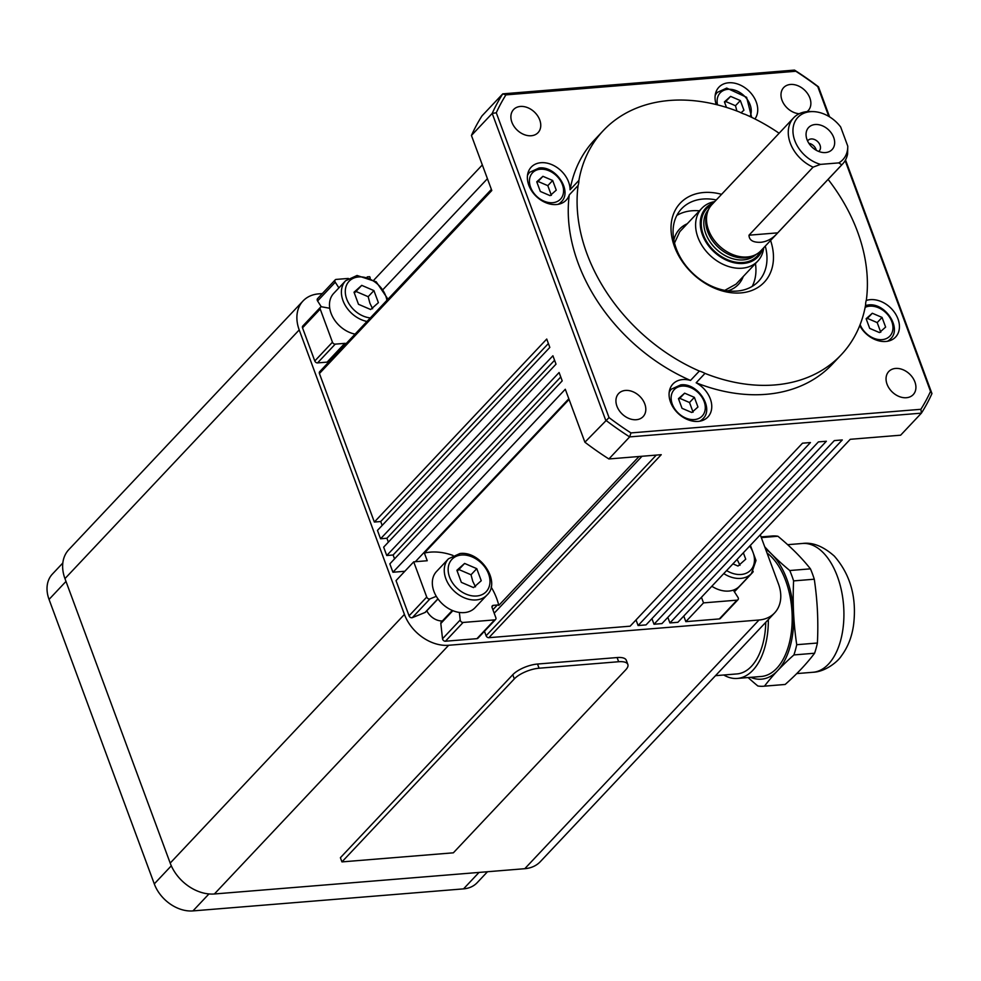 <?xml version="1.0" encoding="UTF-8"?>
<svg xmlns="http://www.w3.org/2000/svg" width="981" height="981" viewBox="0 0 981 981"><rect width="100%" height="100%" fill="white"/><g stroke="black" fill="none" stroke-linecap="round" stroke-linejoin="round"><path stroke-width="1.47" d="M674.523 243.006L679.784 231.7A38.455 28.535 -136.7 0 1 680.103 231.357L701.758 208.364A38.455 28.535 43.3 0 0 697.92 237.328A38.455 28.535 43.3 0 0 725.682 265.471A38.455 28.535 43.3 0 0 757.749 261.105A38.455 28.535 43.3 0 0 763.721 247.752M551.383 195.317L547.815 185.654L538.066 181.473L536.999 182.454M736.89 111.012L735.492 105.727L725.744 101.546L724.677 102.527M355.073 334.129A26.438 19.62 -136.7 0 1 331.063 313.307A26.438 19.62 -136.7 0 1 329.739 308.267A26.438 19.62 -136.7 0 1 333.699 293.393L345.631 280.725A26.438 19.62 43.3 0 0 342.994 300.627A26.438 19.62 43.3 0 0 367.004 321.461M372.645 308.77L369.911 303.252L368.169 296.691L355.993 291.467L354.313 293M442.406 620.936A14.421 10.705 -136.7 0 1 426.821 610.795M436.287 596.325A26.438 19.62 -136.7 0 1 433.921 591.371A26.438 19.62 -136.7 0 1 436.557 571.457L448.489 558.79A26.438 19.62 43.3 0 0 445.852 578.704A26.438 19.62 43.3 0 0 476.251 599.931A26.438 19.62 43.3 0 0 486.981 595.05L475.049 607.717A26.438 19.62 -136.7 0 1 459.366 612.438A26.438 19.62 -136.7 0 1 436.287 596.325L429.985 598.876A2.403 1.778 -136.7 0 1 426.735 597.061L413.712 561.843L427.238 560.74L424.393 553.051L569.078 399.439M475.503 586.834L472.768 581.328L471.027 574.768L458.85 569.532L457.171 571.077M723.77 573.591A26.438 19.62 43.3 0 0 740.729 578.385A26.438 19.62 43.3 0 0 751.471 573.505L739.539 586.172A26.438 19.62 -136.7 0 1 733.347 590.121A26.438 19.62 -136.7 0 1 711.838 586.258M739.981 565.301L737.123 559.415M866.198 300.505A24.035 17.83 -136.7 0 1 870.355 299.646A24.035 17.83 -136.7 0 1 894.88 312.927A24.035 17.83 -136.7 0 1 895.592 337.047A24.035 17.83 -136.7 0 1 885.831 341.474A24.035 17.83 -136.7 0 1 859.736 325.594M841.22 354.779A163.447 121.276 -136.7 0 1 774.855 384.944A163.447 121.276 -136.7 0 1 704.996 373.393L696.167 382.786A163.447 121.276 -136.7 0 0 766.014 394.325A163.447 121.276 -136.7 0 0 832.379 364.159L841.22 354.779A163.447 121.276 -136.7 0 0 865.585 305.005A24.035 17.83 -136.7 0 1 866.37 299.916A163.447 121.276 -136.7 0 0 828.111 179.388M696.167 382.786A24.035 17.83 -136.7 0 1 707.914 416.974A24.035 17.83 -136.7 0 1 698.153 421.401A24.035 17.83 -136.7 0 1 673.628 408.121A24.035 17.83 -136.7 0 1 672.917 384.012A24.035 17.83 -136.7 0 1 682.678 379.573A24.035 17.83 -136.7 0 1 690.514 380.432A163.447 121.276 -136.7 0 1 569.274 194.876A24.035 17.83 -136.7 0 1 566.209 200.099A24.035 17.83 -136.7 0 1 556.448 204.539A24.035 17.83 -136.7 0 1 531.923 191.258A24.035 17.83 -136.7 0 1 531.212 167.138A24.035 17.83 -136.7 0 1 540.972 162.711A24.035 17.83 -136.7 0 1 570.059 189.787A163.447 121.276 -136.7 0 1 594.412 140.025L603.254 130.645A163.447 121.276 -136.7 0 1 669.631 100.467A163.447 121.276 -136.7 0 1 739.478 112.018A24.035 17.83 -136.7 0 0 745.131 114.36A163.447 121.276 -136.7 0 1 779.11 133.244M716.228 104.55A24.035 17.83 -136.7 0 1 718.889 87.211A24.035 17.83 -136.7 0 1 728.65 82.784A24.035 17.83 -136.7 0 1 752.562 95.194A24.035 17.83 -136.7 0 1 754.916 118.946M570.059 189.787L578.9 180.406A163.447 121.276 -136.7 0 1 603.254 130.645M625.461 390.438A16.824 12.483 -136.7 0 1 642.629 399.745A16.824 12.483 -136.7 0 1 643.119 416.618A16.824 12.483 -136.7 0 1 636.289 419.721A16.824 12.483 -136.7 0 1 619.121 410.426A16.824 12.483 -136.7 0 1 618.619 393.553A16.824 12.483 -136.7 0 1 625.461 390.438M799.208 113.747A16.824 12.483 -136.7 0 1 783.525 103.41A16.824 12.483 -136.7 0 1 783.684 87.567A16.824 12.483 -136.7 0 1 790.514 84.464A16.824 12.483 -136.7 0 1 807.682 93.759A16.824 12.483 -136.7 0 1 808.185 110.632A16.824 12.483 -136.7 0 1 807.093 111.613M520.408 106.451A16.824 12.483 -136.7 0 1 537.576 115.758A16.824 12.483 -136.7 0 1 538.066 132.631A16.824 12.483 -136.7 0 1 531.236 135.746A16.824 12.483 -136.7 0 1 514.069 126.439A16.824 12.483 -136.7 0 1 513.578 109.565A16.824 12.483 -136.7 0 1 520.408 106.451M895.567 368.439A16.824 12.483 -136.7 0 1 912.735 377.746A16.824 12.483 -136.7 0 1 913.225 394.62A16.824 12.483 -136.7 0 1 906.395 397.722A16.824 12.483 -136.7 0 1 889.227 388.427A16.824 12.483 -136.7 0 1 888.737 371.554A16.824 12.483 -136.7 0 1 895.567 368.439M721.587 194.324A57.683 42.808 43.3 0 0 703.671 192.509A57.683 42.808 43.3 0 0 674.487 246.599A57.683 42.808 43.3 0 0 740.814 292.914A57.683 42.808 43.3 0 0 770.576 240.468M765.278 246.096A52.876 39.24 -136.7 0 1 758.521 281.314A52.876 39.24 -136.7 0 1 737.05 291.075A52.876 39.24 -136.7 0 1 683.095 261.841A52.876 39.24 -136.7 0 1 681.537 208.794A52.876 39.24 -136.7 0 1 703.009 199.033A52.876 39.24 -136.7 0 1 716.289 199.952M676.829 215.44A52.876 39.24 -136.7 0 1 691.961 210.768A52.876 39.24 -136.7 0 1 699.453 210.817M755.444 263.546A52.876 39.24 -136.7 0 1 752.182 286.403M383.338 289.199L487.422 178.701M639.048 456.496L498.777 605.412A57.683 42.808 43.3 0 0 491.125 586.994M452.989 555.442A57.683 42.808 43.3 0 0 430.352 552.131A57.683 42.808 43.3 0 0 424.393 553.051M880.766 332.252L877.198 322.59L867.449 318.408L866.382 319.389M693.089 412.179L689.52 402.517L679.772 398.335L678.705 399.316M736.424 283.742A38.455 28.535 -136.7 0 1 736.093 284.098L724.8 290.364M816.302 150.289A7.689 5.702 43.3 0 0 808.871 143.287M825.536 152.558A16.101 11.944 -136.7 0 1 824.138 152.595A16.101 11.944 -136.7 0 1 806.1 135.599A16.101 11.944 -136.7 0 1 815.174 124.526A16.101 11.944 -136.7 0 1 833.691 137.45A16.101 11.944 -136.7 0 1 825.536 152.558M818.694 151.43A7.689 5.702 43.3 0 0 819.258 150.927A7.689 5.702 43.3 0 0 819.025 143.214A7.689 5.702 43.3 0 0 811.177 138.959A7.689 5.702 43.3 0 0 808.062 140.381A7.689 5.702 43.3 0 0 807.596 140.97M841.784 164.82A33.648 24.966 43.3 0 0 842.642 163.962A33.648 24.966 43.3 0 0 847.596 154.029L847.78 146.181A30.877 22.906 -136.7 0 1 838.755 162.895L841.784 164.82L777.7 232.853C772.979 238.346 767.436 241.485 761.072 242.27C753.15 242.65 749.128 240.284 749.006 235.195L813.09 167.15L820.521 164.379L838.755 162.895M820.521 164.379A30.877 22.906 -136.7 0 1 794.806 140.614A30.877 22.906 -136.7 0 1 813.102 111.601L810.245 111.527A33.648 24.966 43.3 0 0 793.654 117.806A33.648 24.966 43.3 0 0 790.294 143.152A33.648 24.966 43.3 0 0 813.09 167.15M842.642 163.962L760.876 250.768A33.648 24.966 -136.7 0 1 754.696 255.121A33.648 24.966 -136.7 0 1 708.527 229.959A33.648 24.966 -136.7 0 1 707.914 211.05A33.648 24.966 -136.7 0 1 711.887 204.624L793.654 117.806M813.102 111.601A30.877 22.906 -136.7 0 1 840.68 127.003L847.78 146.181M762.495 249.051A35.684 26.475 -136.7 0 1 733.543 262.614A35.684 26.475 -136.7 0 1 702.433 234.79A35.684 26.475 -136.7 0 1 713.506 202.895M714.732 201.596A38.455 28.535 43.3 0 0 701.758 208.364M754.696 255.121L752.525 256.09A32.692 24.255 -136.7 0 1 707.681 231.651A32.692 24.255 -136.7 0 1 707.08 213.269L707.914 211.05M618.643 661.734A19.228 7.174 -20.3 0 1 627.84 664.456A19.228 7.174 -20.3 0 1 625.731 669.827L453.357 852.82L341.94 861.894L514.314 678.901A19.228 7.174 -20.3 0 1 539.072 668.22L618.643 661.734L617.098 657.552A19.228 7.174 -20.3 0 1 626.295 660.262L627.84 664.456M617.098 657.552L537.514 664.039A19.228 7.174 -20.3 0 0 512.769 674.72L340.395 857.713L341.94 861.894M715.505 675.676L736.952 673.922A60.099 33.477 -94.7 0 0 762.629 644.664A60.099 33.477 -94.7 0 0 765.769 622.31M723.77 675.002A64.611 35.99 -94.7 0 0 737.32 678.435L761.195 676.485A64.611 35.99 -94.7 0 0 788.81 645.02A64.611 35.99 -94.7 0 0 767.007 552.965M737.32 678.435A64.611 35.99 -94.7 0 0 764.935 646.957A64.611 35.99 -94.7 0 0 768.331 619.6M814.586 653.236A275.134 102.613 -20.3 0 1 801.489 668.711A278.469 103.851 -20.3 0 1 785.18 684.456L764.506 686.136A275.134 102.613 -20.3 0 1 777.614 670.661A278.469 103.851 -20.3 0 1 793.911 654.928L814.586 653.236A74.519 41.509 -94.7 0 0 816.118 648.245A74.519 41.509 -94.7 0 0 817.406 643.021L796.731 644.701A275.134 228.107 -88.7 0 1 793.568 612.929A278.469 230.866 -88.7 0 1 793.604 580.899L814.279 579.207A275.134 228.107 -88.7 0 1 817.443 610.979A278.469 230.866 -88.7 0 1 817.406 643.021M793.911 654.928A74.519 41.509 -94.7 0 0 795.444 649.937A74.519 41.509 -94.7 0 0 796.731 644.701M750.723 677.344A67.309 37.499 -94.7 0 0 777.614 670.661A67.309 37.499 -94.7 0 0 790.171 646.393A67.309 37.499 -94.7 0 0 793.568 612.929A67.309 37.499 -94.7 0 0 771.9 554.363A278.469 127.003 -164.5 0 1 764.714 546.76M748.111 677.552A278.469 127.003 15.5 0 0 757.847 685.989A74.519 41.509 -94.7 0 0 763.598 686.234A74.519 41.509 -94.7 0 0 764.506 686.136M761.317 537.6L777.921 536.251A275.134 125.482 -164.5 0 1 795.775 552.413A278.469 127.003 -164.5 0 1 810.441 568.845L789.766 570.525A275.134 125.482 -164.5 0 1 771.9 554.363A67.309 37.499 -94.7 0 0 765.621 549.213M793.604 580.899A74.519 41.509 -94.7 0 0 789.766 570.525M814.279 579.207A74.519 41.509 -94.7 0 0 810.441 568.845M777.921 536.251A74.519 41.509 -94.7 0 0 772.17 536.006L761.072 536.914M763.598 686.234L784.273 684.542A74.519 41.509 -94.7 0 0 785.18 684.456M760.287 534.804L778.46 583.94A38.455 28.535 -136.7 0 1 774.622 612.904A38.455 28.535 -136.7 0 1 759.012 620.004L448.648 645.277A38.455 28.535 -136.7 0 1 404.43 614.4L299.205 329.923A38.455 28.535 -136.7 0 1 303.043 300.959A38.455 28.535 -136.7 0 1 318.653 293.871L322.32 293.564M694.376 397.354L697.945 407.017L691.777 412.498L682.028 408.317L678.46 398.654L684.628 393.173L694.376 397.354L689.52 402.517M679.772 398.335L684.628 393.173M882.054 317.427L885.622 327.09L879.454 332.571L869.706 328.39L866.137 318.727L872.305 313.246L882.054 317.427L877.198 322.59M867.449 318.408L872.305 313.246M829.595 116.874L818.485 86.843A264.404 196.188 43.3 0 0 794.5 70.092L502.75 93.857A264.404 196.188 43.3 0 0 492.204 113.416L605.669 420.15A264.404 196.188 43.3 0 0 629.655 436.901L921.404 413.148L900.632 435.196L850.245 439.304L677.883 622.297L669.925 622.947L842.287 439.942L834.328 440.592L661.967 623.597L654.008 624.247L826.37 441.242L818.412 441.891L646.05 624.897L638.091 625.535L810.453 442.541L802.495 443.191L630.133 626.185L488.881 637.687A2.403 1.778 -136.7 0 1 486.11 635.762L484.455 631.274M638.091 625.535L636.019 619.943M654.008 624.247L651.936 618.643M669.925 622.947L667.853 617.343M753.163 571.359A2.403 1.778 -136.7 0 1 752.783 572.303A2.403 1.778 -136.7 0 1 752.206 572.659M752.783 572.303L735.1 591.065A2.403 1.778 -136.7 0 1 734.229 591.506M373.835 280.112L482.321 164.931M346.097 343.669A2.403 1.778 43.3 0 0 344.772 343.362L335.232 344.135A2.403 1.778 -136.7 0 1 332.461 342.21L320.211 309.076A2.403 1.778 -136.7 0 1 320.444 307.274A2.403 1.778 -136.7 0 1 321.964 306.857L329.739 308.267M328.414 362.43A2.403 1.778 43.3 0 0 327.102 362.124L317.55 362.909A2.403 1.778 -136.7 0 1 314.791 360.983L302.528 327.85A2.403 1.778 -136.7 0 1 302.773 326.035L320.444 307.274M382.173 525.411L380.726 521.524L374.362 522.039L319.426 373.528A2.403 1.778 -136.7 0 1 319.671 371.713L491.383 189.407M374.362 522.039L546.736 339.046L549.826 347.409L377.464 530.414L380.554 538.777L552.916 355.772L556.019 364.147L383.657 547.14L386.747 555.516L559.109 372.51L562.211 380.873L389.837 563.879L392.94 572.242L565.301 389.249L584.897 442.21L609.029 417.587L496.276 112.778L492.204 113.416L471.432 135.476L491.8 190.522L319.426 373.528M380.726 521.524L548.391 343.522M388.366 542.15L386.919 538.262L380.554 538.777M386.919 538.262L554.584 360.26M394.546 558.876L393.111 554.988L386.747 555.516M393.111 554.988L560.764 376.986M404.822 571.273L392.94 572.242M415.355 561.708L568.821 398.764M498.777 605.412A2.403 1.778 43.3 0 0 497.318 605.019L493.333 605.351A2.403 1.778 43.3 0 0 492.364 605.792A2.403 1.778 43.3 0 0 492.119 607.607L495.834 617.638A2.403 1.778 -136.7 0 1 495.589 619.452A2.403 1.778 -136.7 0 1 494.62 619.894L463.106 622.457A2.403 1.778 -136.7 0 1 460.212 619.98L459.366 612.438M495.589 619.452L477.919 638.226A2.403 1.778 -136.7 0 1 476.938 638.668L445.435 641.231A2.403 1.778 -136.7 0 1 442.529 638.754L440.812 623.499A2.403 1.778 -136.7 0 1 441.192 622.236L452.302 610.44M733.347 590.121L737.97 597.368A2.403 1.778 -136.7 0 1 737.994 599.71L720.312 618.484A2.403 1.778 -136.7 0 1 719.343 618.925L685.842 621.647L703.524 602.886L701.452 597.282M685.842 621.647L683.769 616.056M737.994 599.71A2.403 1.778 -136.7 0 1 737.013 600.151L703.524 602.886M437.992 598.925L425.533 612.156A2.403 1.778 -136.7 0 1 425.043 612.487L412.314 617.65A2.403 1.778 -136.7 0 1 409.065 615.835L396.03 580.617L413.712 561.843M367.225 276.887L369.714 276.691L370.242 278.126M338.886 287.887L335.269 282.209A2.403 1.778 -136.7 0 1 335.232 279.855A2.403 1.778 -136.7 0 1 336.213 279.413L348.329 278.432M321.327 306.832L317.586 300.971A2.403 1.778 -136.7 0 1 317.562 298.629L335.232 279.855M471.432 135.476A264.404 196.188 43.3 0 1 481.978 115.905L502.75 93.857L505.926 94.887L795.836 71.27A261.522 194.042 -136.7 0 1 817.774 86.598L828.798 116.396M845.156 160.602L930.528 391.407A261.522 194.042 -136.7 0 1 920.877 409.298L921.404 413.148A264.404 196.188 43.3 0 0 931.95 393.577L845.524 159.94M578.9 180.406A24.035 17.83 -136.7 0 1 578.103 185.495L569.274 194.876M690.514 380.432L699.355 371.051A163.447 121.276 -136.7 0 1 578.103 185.495M699.355 371.051A24.035 17.83 -136.7 0 1 704.996 373.393M584.897 442.21A264.404 196.188 43.3 0 0 608.882 458.961L629.655 436.901L630.967 432.915A261.522 194.042 -136.7 0 1 609.029 417.587M608.882 458.961L661.243 454.694L488.881 637.687M920.877 409.298L630.967 432.915M930.528 391.407L931.95 393.577M817.774 86.598L818.485 86.843M795.836 71.27L794.5 70.092M496.276 112.778A261.522 194.042 -136.7 0 1 505.926 94.887M303.043 300.959L68.793 549.654A38.455 28.535 43.3 0 0 64.954 578.618L170.191 863.096A38.455 28.535 43.3 0 0 214.398 893.973L524.774 868.7A38.455 28.535 43.3 0 0 540.384 861.6L774.622 612.904M487.496 871.729L477.207 882.655A33.648 24.966 -136.7 0 1 463.547 888.872L192.963 910.908A33.648 24.966 -136.7 0 1 154.287 883.893L49.05 599.416A33.648 24.966 -136.7 0 1 52.41 574.069L62.821 563.008M743.353 552.793L745.732 559.195L738.006 566.049L732.917 563.867M473.529 587.594L461.352 582.358L456.888 570.28L464.602 563.437L476.778 568.661L481.242 580.74L473.529 587.594M471.027 574.768L476.778 568.661M458.85 569.532L464.602 563.437M370.671 309.518L358.494 304.294L354.018 292.215L361.731 285.361L373.92 290.597L378.384 302.675L370.671 309.518M368.169 296.691L373.92 290.597M355.993 291.467L361.731 285.361M726.492 107.419L724.432 101.865L730.6 96.383L740.348 100.565L743.929 110.228L741.023 112.803M735.492 105.727L740.348 100.565M725.744 101.546L730.6 96.383M550.071 195.636L540.335 191.454L536.754 181.792L542.922 176.31L552.671 180.492L556.252 190.155L550.071 195.636M547.815 185.654L552.671 180.492M538.066 181.473L542.922 176.31M727.853 290.842A40.38 29.957 43.3 0 0 738.718 284.098A40.38 29.957 43.3 0 0 743.242 276.507M687.252 223.766A40.38 29.957 43.3 0 0 679.244 229.468A40.38 29.957 43.3 0 0 673.861 239.989M540.31 169.235A19.228 14.274 -136.7 0 1 562.42 184.673A19.228 14.274 -136.7 0 1 552.695 202.699A19.228 14.274 -136.7 0 1 530.586 187.261A19.228 14.274 -136.7 0 1 540.31 169.235M558.054 204.342A21.631 16.052 43.3 0 0 561.144 201.976L559.133 204.122M717.528 104.881A19.228 14.274 -136.7 0 1 727.988 89.308A19.228 14.274 -136.7 0 1 750.097 104.746A19.228 14.274 -136.7 0 1 750.011 116.567M370.352 317.918A23.556 17.474 -136.7 0 1 346.134 297.268A23.556 17.474 -136.7 0 1 358.617 276.949A23.556 17.474 -136.7 0 1 385.705 295.857A23.556 17.474 -136.7 0 1 386.882 300.358M461.487 555.013A23.556 17.474 -136.7 0 1 488.563 573.922A23.556 17.474 -136.7 0 1 476.643 596.007A23.556 17.474 -136.7 0 1 449.568 577.098A23.556 17.474 -136.7 0 1 461.487 555.013M749.692 546.061A23.556 17.474 -136.7 0 1 753.04 552.389A23.556 17.474 -136.7 0 1 741.133 574.474A23.556 17.474 -136.7 0 1 726.614 570.562M887.437 341.278A21.631 16.052 43.3 0 0 890.527 338.911L888.504 341.057M865.144 307.36A19.228 14.274 -136.7 0 1 869.693 306.17A19.228 14.274 -136.7 0 1 891.803 321.609A19.228 14.274 -136.7 0 1 882.078 339.647A19.228 14.274 -136.7 0 1 860.129 324.613M699.76 421.205A21.631 16.052 43.3 0 0 702.85 418.838L700.826 420.984M682.016 386.097A19.228 14.274 -136.7 0 1 704.125 401.536A19.228 14.274 -136.7 0 1 694.401 419.574A19.228 14.274 -136.7 0 1 672.292 404.135A19.228 14.274 -136.7 0 1 682.016 386.097M756.069 254.447A32.692 24.255 -136.7 0 1 743.365 259.891A32.692 24.255 -136.7 0 1 705.793 233.65A32.692 24.255 -136.7 0 1 708.503 209.652M760.594 251.062A34.617 25.678 -136.7 0 1 743.108 262.503A34.617 25.678 -136.7 0 1 705.719 239.977A34.617 25.678 -136.7 0 1 711.605 204.931M512.769 674.72L514.314 678.901M537.514 664.039L539.072 668.22M840.533 640.801A64.611 35.99 -94.7 0 0 822.998 552.462A64.611 35.99 -94.7 0 0 802.433 543.474C812.599 542.076 823.231 546.282 834.304 556.092C850.392 574.51 856.83 597.355 853.605 624.615C851.974 636.792 847.829 647.337 841.158 656.24C838.314 660.924 825.928 671.801 812.918 672.279A64.611 35.99 -94.7 0 0 840.533 640.801M777.7 232.853L749.006 235.195M702.85 418.838C714.536 408.403 697.699 382.443 680.716 384.883L671.347 389.175A21.631 16.052 43.3 0 0 669.177 392.4M486.11 635.762L656.277 455.098M733.96 591.089L735.971 588.943M302.528 327.85L320.211 309.076M314.791 360.983L332.461 342.21M317.55 362.909L335.232 344.135M327.102 362.124L344.772 343.362M442.529 638.754L460.212 619.98M445.435 641.231L463.106 622.457M476.938 638.668L494.62 619.894M491.971 606.798L493.333 605.351M492.903 609.716L497.318 605.019M494.191 613.199L642.015 456.263M719.343 618.925L737.013 600.151M409.065 615.835L426.735 597.061M412.314 617.65L429.985 598.876M425.043 612.487L437.918 598.815M440.812 623.499L452.891 610.673M317.586 300.971L335.269 282.209M64.954 578.618L299.205 329.923M170.191 863.096L404.43 614.4M214.398 893.973L448.648 645.277M524.774 868.7L759.012 620.004M154.287 883.893L171.307 865.818M49.05 599.416L65.997 581.414M463.547 888.872L479.035 872.416M192.963 910.908L208.953 893.936M751.667 117.352L746.627 97.303L726.688 88.082L717.319 92.386A21.631 16.052 43.3 0 0 715.149 95.598M561.144 201.976C572.83 191.54 555.994 165.581 539.01 168.009L529.642 172.313A21.631 16.052 43.3 0 0 527.471 175.525M345.631 280.725L357.059 275.477L376.189 281.78L387.986 299.193M448.489 558.79L459.917 553.542C480.604 550.623 501.254 582.04 486.981 595.05M750.391 545.326L756.008 560.494L751.471 573.505M865.512 305.447L868.393 304.956C885.377 302.516 902.213 328.476 890.527 338.911M757.749 261.105L736.093 284.098M787.657 544.688L802.433 543.474M796.731 673.591L812.918 672.279M671.347 389.175L669.336 391.309M717.319 92.386L715.308 94.519M529.642 172.313L527.631 174.446"/></g></svg>
